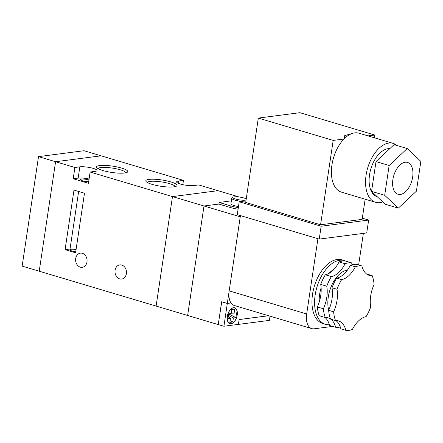 <?xml version="1.0" encoding="UTF-8"?>
<svg xmlns="http://www.w3.org/2000/svg" width="443" height="443" viewBox="0 0 443 443"><rect width="100%" height="100%" fill="white"/><g stroke="black" fill="none" stroke-linecap="round" stroke-linejoin="round"><path stroke-width="0.66" d="M325.284 317.542L319.242 315.737A33.242 18.8 -73.4 0 1 317.349 306.949A24.93 14.098 106.6 0 0 320.754 295.453A24.93 14.098 106.6 0 0 320.721 284.406L326.762 286.206A24.93 14.098 -73.4 0 1 326.796 297.259A24.93 14.098 -73.4 0 1 323.39 308.754A33.242 18.8 -73.4 0 0 325.284 317.542A24.93 14.098 -73.4 0 1 328.241 317.858A24.93 14.098 -73.4 0 1 330.461 318.91M335.528 320.599L330.539 319.11A33.242 18.8 -73.4 0 1 328.645 310.321A24.93 14.098 106.6 0 0 332.045 298.826A24.93 14.098 106.6 0 0 332.017 287.773L337.007 289.262A33.242 18.8 -73.4 0 1 341.653 279.627A24.93 14.098 106.6 0 0 355.336 266.797A33.242 18.8 -73.4 0 1 361.876 265.944A24.93 14.098 106.6 0 0 369.235 275.347A24.93 14.098 106.6 0 0 372.192 275.662A33.242 18.8 -73.4 0 1 374.086 284.45A24.93 14.098 106.6 0 0 370.713 306.993A33.242 18.8 -73.4 0 1 366.068 316.634A24.93 14.098 106.6 0 0 352.384 329.465A33.242 18.8 -73.4 0 1 345.845 330.312A24.93 14.098 106.6 0 0 338.485 320.915A24.93 14.098 106.6 0 0 335.528 320.599A33.242 18.8 -73.4 0 1 333.634 311.806A24.93 14.098 106.6 0 0 337.04 300.315A24.93 14.098 106.6 0 0 337.007 289.262M328.689 310.222A25.76 14.569 -73.4 0 1 328.28 297.065A25.76 14.569 -73.4 0 1 347.423 270.108M319.209 302.104A25.76 14.569 -73.4 0 1 319.608 294.479A25.76 14.569 -73.4 0 1 321.125 287.856M329.005 273.409A25.76 14.569 -73.4 0 1 334.243 269.084M329.376 324.763A33.242 18.8 -73.4 0 1 325.444 324.342A33.242 18.8 -73.4 0 1 315.156 295.055A33.242 18.8 -73.4 0 1 344.449 260.634A33.242 18.8 -73.4 0 1 345.872 261.171M325.444 324.342L322.82 323.556A33.242 18.8 -73.4 0 1 312.531 294.274A33.242 18.8 -73.4 0 1 341.824 259.853L344.449 260.634M392.875 179.625A16.618 9.403 106.6 0 0 398.019 194.267A16.618 9.403 106.6 0 0 412.666 177.056A16.618 9.403 106.6 0 0 407.521 162.415A16.618 9.403 106.6 0 0 392.875 179.625M389.801 148.654A24.93 14.098 106.6 0 0 369.54 174.78A24.93 14.098 106.6 0 0 377.259 196.747L377.259 196.747M396.972 145.498A30.744 17.393 106.6 0 0 393.168 143.394L359.024 133.205A30.744 17.393 106.6 0 0 352.772 133.288A30.744 17.393 106.6 0 0 343.967 139.013A30.744 17.393 106.6 0 0 331.923 165.045A30.744 17.393 106.6 0 0 341.448 192.135L375.592 202.318A30.744 17.393 106.6 0 0 382.769 201.93M393.168 143.394A30.744 17.393 106.6 0 0 366.073 175.229A30.744 17.393 106.6 0 0 375.592 202.318M317.349 306.949L323.39 308.754M328.645 310.321L333.634 311.806M340.307 326.989A33.242 18.8 -73.4 0 1 335.6 327.255L329.559 325.455A24.93 14.098 106.6 0 0 324.846 317.409M335.866 320.582A24.93 14.098 106.6 0 1 340.855 328.822L345.845 330.312M366.865 274.189A24.93 14.098 106.6 0 0 367.203 274.173L372.192 275.662M345.091 263.74A33.242 18.8 -73.4 0 1 351.631 262.893L345.59 261.088A33.242 18.8 -73.4 0 0 339.05 261.935L345.091 263.74A24.93 14.098 -73.4 0 1 331.408 276.57A33.242 18.8 -73.4 0 0 326.762 286.206M332.017 287.773A33.242 18.8 -73.4 0 1 336.663 278.138A24.93 14.098 106.6 0 0 350.347 265.307A33.242 18.8 -73.4 0 1 356.886 264.46L361.876 265.944M350.347 265.307L355.336 266.797M358.636 264.98L363.36 233.372M317.919 238.711L306.672 313.982A16.618 9.403 106.6 0 0 311.817 328.623A16.618 9.403 106.6 0 0 314.165 328.795L332.693 326.391M416.398 191.177L420.85 161.39L407.222 148.555L389.142 165.505L384.69 195.291L398.318 208.127L416.398 191.177M407.222 148.555L394.087 144.634L376.007 161.584L371.555 191.37L385.183 204.206L398.318 208.127M245.943 200.9L239.192 201.775L321.153 226.223L368.654 220.055L362.319 218.166M368.022 135.89L374.745 135.015L299.883 112.688L258.319 118.082L245.71 202.451L320.571 224.778L362.136 219.385L365.154 199.206M240.433 215.597L229.181 290.868A16.618 9.403 106.6 0 0 234.33 305.509L311.817 328.623M239.192 201.775L237.271 214.656L319.226 239.104L366.726 232.935L368.654 220.055M321.153 226.223L319.226 239.104M258.319 118.082L333.18 140.409L343.967 139.013L344.709 135.636L352.772 133.288M333.18 140.409L320.571 224.778M374.745 135.015L374.335 137.773M376.007 161.584L389.142 165.505M371.555 191.37L384.69 195.291M320.721 284.406A33.242 18.8 -73.4 0 1 325.367 274.765A24.93 14.098 106.6 0 0 339.05 261.935M325.367 274.765L331.408 276.57M330.888 319.209A24.93 14.098 -73.4 0 1 335.6 327.255M352.179 264.726A24.93 14.098 -73.4 0 1 351.631 262.893M336.663 278.138L341.653 279.627M204.001 205.989L218.848 204.068L204.001 205.989L187.638 315.477L204.001 205.989L172.482 196.592L218 190.684L172.482 196.592L156.119 306.074L218.238 324.603L221.655 301.738L227.303 303.427L240.25 216.804L204.001 205.989M239.248 197.019L198.691 184.925L193.746 185.567A9.641 1.944 8.5 0 1 180.39 184.039A9.641 1.944 8.5 0 1 176.596 181.868A9.641 1.944 8.5 0 1 178.512 181.021L183.457 180.379L84.032 150.725L38.513 156.634L55.585 161.728L101.109 155.82L55.585 161.728L74.895 167.482L73.211 178.756L88.445 183.297L90.128 172.028L172.482 196.592L156.119 306.074L39.222 271.21L55.585 161.728L39.222 271.21L22.15 266.116L38.513 156.634M152.021 184.349A15.787 3.179 -171.5 0 1 146.046 181.492A15.787 3.179 -171.5 0 1 153.245 179.216A15.787 3.179 -171.5 0 1 170.826 181.907A15.787 3.179 -171.5 0 1 176.607 186.06A15.787 3.179 -171.5 0 1 152.021 184.349M175.151 186.63A14.126 2.846 8.5 0 0 169.597 183.646A14.126 2.846 8.5 0 0 155.571 181.298A14.126 2.846 8.5 0 0 147.275 182.461M102.759 170.5A15.787 3.179 -171.5 0 1 96.784 167.642A15.787 3.179 -171.5 0 1 103.983 165.372A15.787 3.179 -171.5 0 1 121.565 168.063A15.787 3.179 -171.5 0 1 127.346 172.211A15.787 3.179 -171.5 0 1 102.759 170.5M125.89 172.781A14.126 2.846 8.5 0 0 120.335 169.802A14.126 2.846 8.5 0 0 106.309 167.454A14.126 2.846 8.5 0 0 98.014 168.617M86.989 261.907A7.149 5.715 82.6 0 1 82.26 267.312A7.149 5.715 82.6 0 1 75.692 258.54A7.149 5.715 82.6 0 1 80.421 253.136A7.149 5.715 82.6 0 1 86.989 261.907M126.388 273.663A7.149 5.715 82.6 0 1 121.659 279.062A7.149 5.715 82.6 0 1 115.091 270.291A7.149 5.715 82.6 0 1 119.82 264.892A7.149 5.715 82.6 0 1 126.388 273.663M88.678 181.746A5.482 1.102 -171.5 0 1 82.509 180.81A5.482 1.102 -171.5 0 1 80.349 179.576A5.482 1.102 -171.5 0 1 83.373 179.038A5.482 1.102 -171.5 0 1 88.949 179.936M75.742 251.762A5.482 1.102 -171.5 0 1 72.021 251.004A5.482 1.102 -171.5 0 1 69.861 249.774A5.482 1.102 -171.5 0 1 76.069 249.592M75.587 252.792L84.491 193.22L73.987 190.086L65.082 249.658L75.587 252.792M182.821 184.659L183.457 180.379M90.128 172.028L95.079 171.386A9.641 1.944 8.5 0 0 96.995 170.538A9.641 1.944 8.5 0 0 90.621 167.714A9.641 1.944 8.5 0 0 79.84 166.839L74.895 167.482M89.082 179.016A9.641 1.944 8.5 0 0 78.156 178.114L73.211 178.756M76.102 249.359A6.651 1.34 8.5 0 0 70.033 249.016L65.082 249.658M227.309 316.368A8.312 4.701 106.6 0 0 229.884 323.689A8.312 4.701 106.6 0 0 237.21 315.084A8.312 4.701 106.6 0 0 234.635 307.763A8.312 4.701 106.6 0 0 227.309 316.368M237.11 315.1A8.146 4.607 106.6 0 0 234.585 307.924A8.146 4.607 106.6 0 0 227.409 316.357A8.146 4.607 106.6 0 0 229.934 323.534A8.146 4.607 106.6 0 0 237.11 315.1M242.216 201.382A7.98 1.606 -171.5 0 1 231.75 198.298A7.98 1.606 -171.5 0 1 231.966 197.999L233.073 197.218A6.983 1.407 8.5 0 0 236.833 199.378A6.983 1.407 8.5 0 0 245.3 200.158A6.983 1.407 8.5 0 0 246.075 200.003M238.484 206.527A7.98 1.606 -171.5 0 1 230.93 203.774L231.75 198.298M246.236 198.929A6.983 1.407 8.5 0 0 240.748 197.246A6.983 1.407 8.5 0 0 234.269 196.869A6.983 1.407 8.5 0 0 233.073 197.218M228.538 314.641L229.801 314.475L235.859 317.631L233.383 317.952L232.78 321.978L229.812 322.36L230.415 318.334L227.94 318.655L228.66 313.827L231.135 313.506L231.739 309.48L234.707 309.098L234.103 313.118L236.579 312.802L235.859 317.631M229.923 313.666L229.801 314.475M238.323 207.59A13.296 2.68 8.5 0 1 230.908 205.984L219.086 202.457L231.368 200.862M228.267 316.463L230.415 318.334M230.078 320.571L232.78 321.978M228.433 315.372L233.383 317.952M231.174 313.251L234.103 313.118M221.733 301.761L218.266 324.569L223.914 326.253L238.423 324.37L239.142 319.541L267.146 315.903L267.234 315.322L267.162 315.937L239.159 319.569L238.434 324.398L269.41 320.378L270.042 316.158M227.303 303.427L230.271 303.04L230.432 301.982M219.086 202.457L218.848 204.068L230.665 207.59A13.296 2.68 8.5 0 0 238.085 209.196M223.914 326.253L227.32 303.455L221.672 301.772M227.32 303.455L230.216 303.045M230.288 303.067L230.449 302.01M229.181 290.868L306.672 313.982M78.156 178.114L79.84 166.839M178.18 183.241L178.512 181.021M70.033 249.016L78.632 191.47M230.908 205.984L230.665 207.59M234.585 307.924L233.688 307.658M229.934 323.534L229.037 323.263"/></g></svg>

